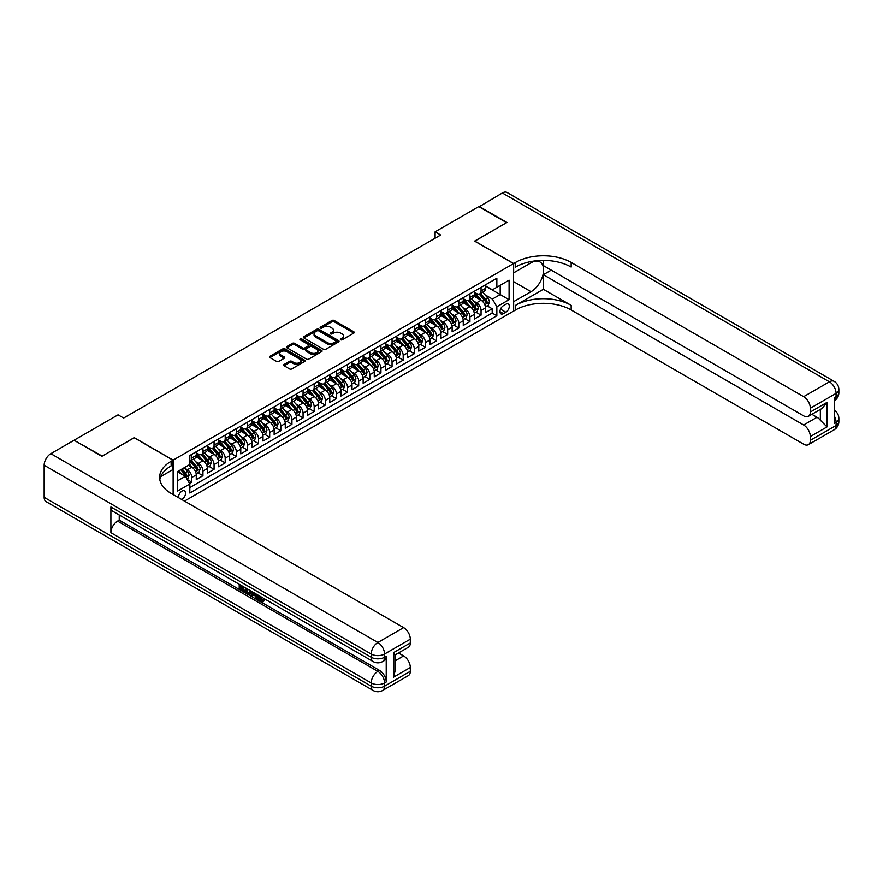 <?xml version="1.0" encoding="UTF-8"?>
<svg xmlns="http://www.w3.org/2000/svg" width="883" height="883" viewBox="0 0 883 883"><rect width="100%" height="100%" fill="white"/><g stroke="black" fill="none" stroke-linecap="round" stroke-linejoin="round"><path stroke-width="1.32" d="M340.695 339.789A1.082 0.629 0 0 0 342.229 339.789L353.829 333.09A1.545 0.894 0 0 0 354.282 332.461A1.545 0.894 0 0 0 353.829 331.831L334.171 320.474A1.545 0.894 0 0 0 331.986 320.474L320.386 327.174A1.082 0.629 0 0 0 321.92 328.057L323.421 327.196A4.945 2.848 0 0 1 330.408 327.196L332.041 328.134A4.945 2.848 0 0 1 333.487 330.154A4.945 2.848 0 0 1 332.041 332.174L330.54 333.046A1.082 0.629 0 0 0 332.074 333.917L333.575 333.057A4.945 2.848 0 0 1 340.562 333.057L342.196 334.006A4.945 2.848 0 0 1 343.642 336.015A4.945 2.848 0 0 1 342.196 338.034L340.695 338.906A1.082 0.629 0 0 0 340.695 339.789L340.695 338.906M181.688 499.48A5.033 2.903 120 0 0 182.03 499.303A5.033 2.903 120 0 0 185.32 494.866A5.033 2.903 120 0 0 184.547 490.838A5.033 2.903 120 0 0 182.03 491.08A5.033 2.903 120 0 0 178.487 497.648M284.05 364.48A1.545 0.894 0 0 0 283.598 365.109A1.545 0.894 0 0 0 284.05 365.739L289.569 368.928A1.545 0.894 0 0 0 291.754 368.928L304.635 361.489A1.545 0.894 0 0 0 305.088 360.86A1.545 0.894 0 0 0 304.635 360.231L284.988 348.884A1.545 0.894 0 0 0 282.803 348.884L269.911 356.313A1.545 0.894 0 0 0 269.458 356.953A1.545 0.894 0 0 0 269.911 357.582L276.578 361.423A1.545 0.894 0 0 0 278.763 361.423L284.271 358.244A1.545 0.894 0 0 0 284.723 357.615A1.545 0.894 0 0 0 284.271 356.975L280.971 355.076A4.128 2.384 0 0 1 279.756 353.388A4.128 2.384 0 0 1 282.306 351.18A4.128 2.384 0 0 1 286.809 351.699L299.756 359.171A4.128 2.384 0 0 1 300.96 360.86A4.128 2.384 0 0 1 298.41 363.056A4.128 2.384 0 0 1 293.907 362.549L291.754 361.302A1.545 0.894 0 0 0 289.569 361.302L284.05 364.48L284.05 365.739L289.569 362.582L289.569 361.302M134.205 437.769L102.218 456.114L74.404 440.44M134.205 437.648L173.134 460.12L513.542 263.598L513.542 311.125L184.481 501.103M74.404 440.054L118.068 414.844L123.631 418.056L440.672 235.01L435.109 231.81L478.774 206.6L506.588 222.648L474.601 241.114L513.542 263.598M323.531 349.326A1.545 0.894 0 0 0 325.717 349.326L338.597 341.887A1.545 0.894 0 0 0 339.05 341.246A1.545 0.894 0 0 0 338.597 340.617L318.94 329.271A1.545 0.894 0 0 0 316.754 329.271L303.873 336.71A1.545 0.894 0 0 0 303.421 337.339A1.545 0.894 0 0 0 303.873 337.968L323.531 349.326M300.54 340.021A1.082 0.629 0 0 1 301.633 340.176L301.633 338.884L321.622 350.419A1.545 0.894 0 0 1 322.074 351.059A1.545 0.894 0 0 1 321.622 351.688L308.73 359.127A1.545 0.894 0 0 1 306.544 359.127L286.898 347.781L292.405 344.613L292.405 343.332L286.898 346.511A1.545 0.894 0 0 0 286.445 347.14A1.545 0.894 0 0 0 286.898 347.781L286.898 346.511M292.405 344.613A1.545 0.894 0 0 1 294.591 344.613L294.591 343.332A1.545 0.894 0 0 0 292.405 343.332M294.591 343.332L302.56 347.935A1.545 0.894 0 0 0 304.745 347.935L308.41 345.827A1.545 0.894 0 0 0 308.862 345.187A1.545 0.894 0 0 0 308.41 344.558L300.11 339.767A1.082 0.629 0 0 1 301.633 338.884M189.514 483.487L191.821 482.151L187.207 479.491M184.58 468.145L187.373 469.756A6.291 3.631 60 0 1 191.821 477.471L196.269 474.899L196.269 479.59L202.947 475.727L197.891 472.813M195.706 461.721L198.498 463.332A6.291 3.631 60 0 1 202.947 471.047L207.395 468.476L207.395 473.167L214.072 469.315L209.006 466.39M206.832 455.297L209.624 456.919A6.291 3.631 60 0 1 214.072 464.624L218.52 462.052L218.52 466.743L225.198 462.891L220.132 459.966M217.958 448.884L220.75 450.496A6.291 3.631 60 0 1 225.198 458.2L229.646 455.628L229.646 460.319L236.324 456.467L231.258 453.542M229.083 442.46L231.876 444.072A6.291 3.631 60 0 1 236.324 451.776L240.772 449.204L240.772 453.895L247.45 450.043L242.383 447.118M240.198 436.036L242.991 437.648A6.291 3.631 60 0 1 247.45 445.352L251.898 442.78L251.898 447.471L258.564 443.619L253.509 440.694M251.324 429.613L254.116 431.224A6.291 3.631 60 0 1 258.564 438.928L263.024 436.368L263.024 441.047L269.69 437.195L264.635 434.27M262.45 423.189L265.242 424.8A6.291 3.631 60 0 1 269.69 432.504L274.138 429.944L274.138 434.624L280.816 430.772L275.761 427.858M273.575 416.765L276.368 418.376A6.291 3.631 60 0 1 280.816 426.081L285.264 423.52L285.264 428.211L291.942 424.348L286.876 421.434M284.701 410.341L287.494 411.953A6.291 3.631 60 0 1 291.942 419.668L296.39 417.096L296.39 421.787L303.068 417.935L298.001 415.01M295.827 403.917L298.62 405.529A6.291 3.631 60 0 1 303.068 413.244L307.516 410.672L307.516 415.363L314.193 411.511L309.127 408.586M306.953 397.493L309.745 399.116A6.291 3.631 60 0 1 314.193 406.82L318.642 404.248L318.642 408.939L325.319 405.087L320.253 402.162M318.068 391.081L320.871 392.692A6.291 3.631 60 0 1 325.319 400.396L329.767 397.825L329.767 402.516L336.445 398.663L331.379 395.739M329.193 384.657L331.986 386.268A6.291 3.631 60 0 1 336.445 393.973L340.893 391.401L340.893 396.092L347.56 392.24L342.505 389.315M340.319 378.233L343.112 379.845A6.291 3.631 60 0 1 347.56 387.549L352.019 384.977L352.019 389.668L358.686 385.816L353.63 382.891M351.445 371.809L354.238 373.421A6.291 3.631 60 0 1 358.686 381.125L363.134 378.564L363.134 383.244L369.811 379.392L364.756 376.467M362.571 365.385L365.363 366.997A6.291 3.631 60 0 1 369.811 374.701L374.26 372.14L374.26 376.82L380.937 372.968L375.871 370.054M373.697 358.962L376.489 360.573A6.291 3.631 60 0 1 380.937 368.288L385.385 365.717L385.385 370.407L392.063 366.544L386.997 363.63M384.822 352.538L387.615 354.149A6.291 3.631 60 0 1 392.063 361.864L396.511 359.293L396.511 363.984L403.189 360.132L398.123 357.207M395.937 346.114L398.741 347.736A6.291 3.631 60 0 1 403.189 355.441L407.637 352.869L407.637 357.56L414.315 353.708L409.248 350.783M407.063 339.701L409.855 341.313A6.291 3.631 60 0 1 414.315 349.017L418.763 346.445L418.763 351.136L425.429 347.284L420.374 344.359M418.189 333.277L420.981 334.889A6.291 3.631 60 0 1 425.429 342.593L429.889 340.021L429.889 344.712L436.555 340.86L431.5 337.935M429.315 326.853L432.107 328.465A6.291 3.631 60 0 1 436.555 336.169L441.003 333.597L441.003 338.288L447.681 334.436L442.626 331.511M440.44 320.43L443.233 322.041A6.291 3.631 60 0 1 447.681 329.745L452.129 327.185L452.129 331.865L458.807 328.012L453.741 325.087M451.566 314.006L454.359 315.617A6.291 3.631 60 0 1 458.807 323.321L463.255 320.761L463.255 325.441L469.933 321.589L464.866 318.675M462.692 307.582L465.484 309.193A6.291 3.631 60 0 1 469.933 316.898L474.381 314.337L474.381 319.028L481.058 315.165L481.058 310.485A6.291 3.631 -120 0 0 476.61 302.77L473.807 301.158M475.992 312.251L481.058 315.165M196.269 474.899A6.291 3.631 -120 0 0 191.821 467.195L188.487 465.264M207.395 468.476A6.291 3.631 -120 0 0 202.947 460.771L196.07 456.798M218.52 462.052A6.291 3.631 -120 0 0 214.072 454.348L207.196 450.374M229.646 455.628A6.291 3.631 -120 0 0 225.198 447.924L218.322 443.95M240.772 449.204A6.291 3.631 -120 0 0 236.324 441.5L229.437 437.526M251.898 442.78A6.291 3.631 -120 0 0 247.45 435.076L240.562 431.103M263.024 436.368A6.291 3.631 -120 0 0 258.564 428.652L251.688 424.679M274.138 429.944A6.291 3.631 -120 0 0 269.69 422.229L262.814 418.266M285.264 423.52A6.291 3.631 -120 0 0 280.816 415.805L273.94 411.842M296.39 417.096A6.291 3.631 -120 0 0 291.942 409.392L285.066 405.418M307.516 410.672A6.291 3.631 -120 0 0 303.068 402.968L296.191 398.995M318.642 404.248A6.291 3.631 -120 0 0 314.193 396.544L307.317 392.571M329.767 397.825A6.291 3.631 -120 0 0 325.319 390.12L318.432 386.147M340.893 391.401A6.291 3.631 -120 0 0 336.445 383.697L329.558 379.723M352.019 384.977A6.291 3.631 -120 0 0 347.56 377.273L340.683 373.299M363.134 378.564A6.291 3.631 -120 0 0 358.686 370.849L351.809 366.875M374.26 372.14A6.291 3.631 -120 0 0 369.811 364.425L362.935 360.463M385.385 365.717A6.291 3.631 -120 0 0 380.937 358.012L374.061 354.039M396.511 359.293A6.291 3.631 -120 0 0 392.063 351.589L385.187 347.615M407.637 352.869A6.291 3.631 -120 0 0 403.189 345.165L396.301 341.191M418.763 346.445A6.291 3.631 -120 0 0 414.315 338.741L407.427 334.767M429.889 340.021A6.291 3.631 -120 0 0 425.429 332.317L418.553 328.344M441.003 333.597A6.291 3.631 -120 0 0 436.555 325.893L429.679 321.92M452.129 327.185A6.291 3.631 -120 0 0 447.681 319.469L440.805 315.496M463.255 320.761A6.291 3.631 -120 0 0 458.807 313.046L451.93 309.083M474.381 314.337A6.291 3.631 -120 0 0 469.933 306.622L463.056 302.659M505.86 304.249L503.409 305.661A4.879 2.815 120 0 0 500.231 309.966A4.879 2.815 120 0 0 500.981 313.873A4.879 2.815 120 0 0 503.409 313.631L505.86 312.218A4.879 2.815 120 0 0 509.049 307.913A4.879 2.815 120 0 0 508.299 304.006A4.879 2.815 120 0 0 505.86 304.249M173.134 494.546L173.134 460.12M177.582 480.805L185.375 476.312L189.823 484.016L189.823 493.012L496.853 315.75L496.853 306.754L492.405 299.05L484.933 294.734M189.823 484.016L177.582 491.08L177.582 471.555L189.823 464.491L189.823 455.496L496.853 278.244L496.853 287.229L509.083 280.165L509.083 299.69L496.853 306.754M196.269 452.802L198.498 454.083A6.291 3.631 60 0 0 201.644 454.403L206.092 451.831A6.291 3.631 -120 0 0 207.395 448.95L207.395 445.352M207.395 446.379L209.624 447.67A6.291 3.631 60 0 0 212.77 447.979L217.218 445.407A6.291 3.631 -120 0 0 218.52 442.526L218.52 438.928M218.52 439.955L220.75 441.246A6.291 3.631 60 0 0 223.896 441.555L228.344 438.983A6.291 3.631 -120 0 0 229.646 436.103L229.646 432.504M229.646 433.531L231.876 434.822A6.291 3.631 60 0 0 235.021 435.131L239.47 432.56A6.291 3.631 -120 0 0 240.772 429.679L240.772 426.081M240.772 427.118L242.991 428.398A6.291 3.631 60 0 0 246.147 428.708L250.595 426.136A6.291 3.631 -120 0 0 251.898 423.255L251.898 419.668M251.898 420.694L254.116 421.975A6.291 3.631 60 0 0 257.262 422.284L261.721 419.723A6.291 3.631 -120 0 0 263.024 416.842L263.024 413.244M263.024 414.27L265.242 415.551A6.291 3.631 60 0 0 268.388 415.86L272.836 413.299A6.291 3.631 -120 0 0 274.138 410.418L274.138 406.82M274.138 407.847L276.368 409.127A6.291 3.631 60 0 0 279.514 409.447L283.962 406.875A6.291 3.631 -120 0 0 285.264 403.995L285.264 400.396M285.264 401.423L287.494 402.703A6.291 3.631 60 0 0 290.639 403.023L295.088 400.452A6.291 3.631 -120 0 0 296.39 397.571L296.39 393.973M296.39 394.999L298.62 396.29A6.291 3.631 60 0 0 301.765 396.599L306.213 394.028A6.291 3.631 -120 0 0 307.516 391.147L307.516 387.549M307.516 388.575L309.745 389.867A6.291 3.631 60 0 0 312.891 390.176L317.339 387.604A6.291 3.631 -120 0 0 318.642 384.723L318.642 381.125M318.642 382.151L320.871 383.443A6.291 3.631 60 0 0 324.017 383.752L328.465 381.18A6.291 3.631 -120 0 0 329.767 378.299L329.767 374.701M329.767 375.739L331.986 377.019A6.291 3.631 60 0 0 335.132 377.328L339.591 374.756A6.291 3.631 -120 0 0 340.893 371.875L340.893 368.288M340.893 369.315L343.112 370.595A6.291 3.631 60 0 0 346.257 370.904L350.706 368.332A6.291 3.631 -120 0 0 352.019 365.463L352.019 361.864M352.019 362.891L354.238 364.171A6.291 3.631 60 0 0 357.383 364.48L361.831 361.92A6.291 3.631 -120 0 0 363.134 359.039L363.134 355.441M363.134 356.467L365.363 357.747A6.291 3.631 60 0 0 368.509 358.056L372.957 355.496A6.291 3.631 -120 0 0 374.26 352.615L374.26 349.017M374.26 350.043L376.489 351.324A6.291 3.631 60 0 0 379.635 351.644L384.083 349.072A6.291 3.631 -120 0 0 385.385 346.191L385.385 342.593M385.385 343.619L387.615 344.9A6.291 3.631 60 0 0 390.761 345.22L395.209 342.648A6.291 3.631 -120 0 0 396.511 339.767L396.511 336.169M396.511 337.196L398.741 338.487A6.291 3.631 60 0 0 401.886 338.796L406.335 336.224A6.291 3.631 -120 0 0 407.637 333.344L407.637 329.745M407.637 330.772L409.855 332.063A6.291 3.631 60 0 0 413.001 332.372L417.46 329.8A6.291 3.631 -120 0 0 418.763 326.92L418.763 323.321M418.763 324.348L420.981 325.639A6.291 3.631 60 0 0 424.127 325.948L428.575 323.377A6.291 3.631 -120 0 0 429.889 320.496L429.889 316.898M429.889 317.935L432.107 319.216A6.291 3.631 60 0 0 435.253 319.525L439.701 316.953A6.291 3.631 -120 0 0 441.003 314.072L441.003 310.485M441.003 311.511L443.233 312.792A6.291 3.631 60 0 0 446.379 313.101L450.827 310.54A6.291 3.631 -120 0 0 452.129 307.659L452.129 304.061M452.129 305.088L454.359 306.368A6.291 3.631 60 0 0 457.504 306.677L461.952 304.116A6.291 3.631 -120 0 0 463.255 301.235L463.255 297.637M463.255 298.664L465.484 299.944A6.291 3.631 60 0 0 468.63 300.264L473.078 297.692A6.291 3.631 -120 0 0 474.381 294.812L474.381 291.213M189.823 487.615L492.184 313.046L492.184 308.752L485.507 312.604L485.507 307.913A6.291 3.631 -120 0 0 481.058 300.209L474.171 296.235M474.381 292.24L476.61 293.52A6.291 3.631 -120 0 0 479.756 293.84A6.291 3.631 -120 0 0 481.058 290.96L481.058 287.361M479.756 293.84L484.204 291.269A6.291 3.631 -120 0 0 485.507 288.388L485.507 284.79M191.821 454.348L191.821 457.946A6.291 3.631 60 0 1 190.518 460.827A6.291 3.631 60 0 1 189.823 461.081M190.518 460.827L194.966 458.255A6.291 3.631 -120 0 0 196.269 455.374L196.269 451.776M202.947 447.924L202.947 451.522A6.291 3.631 60 0 1 201.644 454.403M214.072 441.5L214.072 445.098A6.291 3.631 60 0 1 212.77 447.979M225.198 435.076L225.198 438.674A6.291 3.631 60 0 1 223.896 441.555M236.324 428.652L236.324 432.251A6.291 3.631 60 0 1 235.021 435.131M247.45 422.229L247.45 425.827A6.291 3.631 60 0 1 246.147 428.708M258.564 415.805L258.564 419.403A6.291 3.631 60 0 1 257.262 422.284M269.69 409.392L269.69 412.979A6.291 3.631 60 0 1 268.388 415.86M280.816 402.968L280.816 406.566A6.291 3.631 60 0 1 279.514 409.447M291.942 396.544L291.942 400.142A6.291 3.631 60 0 1 290.639 403.023M303.068 390.12L303.068 393.719A6.291 3.631 60 0 1 301.765 396.599M314.193 383.697L314.193 387.295A6.291 3.631 60 0 1 312.891 390.176M325.319 377.273L325.319 380.871A6.291 3.631 60 0 1 324.017 383.752M336.445 370.849L336.445 374.447A6.291 3.631 60 0 1 335.132 377.328M347.56 364.425L347.56 368.023A6.291 3.631 60 0 1 346.257 370.904M358.686 358.012L358.686 361.6A6.291 3.631 60 0 1 357.383 364.48M369.811 351.589L369.811 355.176A6.291 3.631 60 0 1 368.509 358.056M380.937 345.165L380.937 348.763A6.291 3.631 60 0 1 379.635 351.644M392.063 338.741L392.063 342.339A6.291 3.631 60 0 1 390.761 345.22M403.189 332.317L403.189 335.915A6.291 3.631 60 0 1 401.886 338.796M414.315 325.893L414.315 329.491A6.291 3.631 60 0 1 413.001 332.372M425.429 319.469L425.429 323.068A6.291 3.631 60 0 1 424.127 325.948M436.555 313.046L436.555 316.644A6.291 3.631 60 0 1 435.253 319.525M447.681 306.622L447.681 310.22A6.291 3.631 60 0 1 446.379 313.101M458.807 300.209L458.807 303.796A6.291 3.631 60 0 1 457.504 306.677M469.933 293.785L469.933 297.383A6.291 3.631 60 0 1 468.63 300.264M469.933 316.898L469.933 321.589M458.807 323.321L458.807 328.012M447.681 329.745L447.681 334.436M436.555 336.169L436.555 340.86M425.429 342.593L425.429 347.284M414.315 349.017L414.315 353.708M403.189 355.441L403.189 360.132M392.063 361.864L392.063 366.544M380.937 368.288L380.937 372.968M369.811 374.701L369.811 379.392M358.686 381.125L358.686 385.816M347.56 387.549L347.56 392.24M336.445 393.973L336.445 398.663M325.319 400.396L325.319 405.087M314.193 406.82L314.193 411.511M303.068 413.244L303.068 417.935M291.942 419.668L291.942 424.348M280.816 426.081L280.816 430.772M269.69 432.504L269.69 437.195M258.564 438.928L258.564 443.619M247.45 445.352L247.45 450.043M236.324 451.776L236.324 456.467M225.198 458.2L225.198 462.891M214.072 464.624L214.072 469.315M202.947 471.047L202.947 475.727M191.821 477.471L191.821 482.151M185.375 476.312L177.582 471.809M492.405 299.05L500.186 294.558L500.186 285.308L509.083 280.165M485.507 286.07L509.083 299.69M485.507 285.816L492.405 289.801L496.853 287.229M435.109 231.81L435.109 238.222M487.118 305.827L492.184 308.752M492.184 313.046L496.853 315.75M341.125 339.933L342.196 339.326A4.945 2.848 0 0 0 343.642 337.306L343.642 336.015M333.487 330.154L333.487 331.445A4.945 2.848 0 0 1 332.041 333.454L330.97 334.072M353.829 331.831L353.829 333.09L334.171 321.765A1.545 0.894 0 0 0 331.986 321.765L320.816 328.211M338.597 340.617L338.597 341.887L318.94 330.562A1.545 0.894 0 0 0 316.754 330.562L303.895 337.99M335.871 341.688A1.082 0.629 0 0 0 335.871 340.805L318.62 330.849A1.082 0.629 0 0 0 317.085 330.849L315.507 331.765A4.945 2.848 0 0 0 314.05 333.785A4.945 2.848 0 0 0 315.507 335.794L327.295 342.604A4.945 2.848 0 0 0 334.282 342.604L335.871 341.688L335.871 342.979A1.082 0.629 0 0 0 336.18 342.538L336.18 341.246M314.05 333.785L314.05 335.065A4.945 2.848 0 0 0 315.507 337.085L315.507 335.794M335.871 342.979L334.282 343.895A4.945 2.848 0 0 1 327.295 343.895L315.507 337.085M294.591 344.613L302.56 349.215A1.545 0.894 0 0 0 304.745 349.215L308.41 347.107A1.545 0.894 0 0 0 308.862 346.478L308.862 345.187M301.633 340.176L321.6 351.699M310.838 352.714A4.128 2.384 0 0 0 315.33 353.222A4.128 2.384 0 0 0 317.891 351.026A4.128 2.384 0 0 0 316.677 349.337L312.118 346.699A1.545 0.894 0 0 0 309.933 346.699L306.28 348.818A1.545 0.894 0 0 0 305.827 349.447A1.545 0.894 0 0 0 306.28 350.076L310.838 352.714L310.838 353.995A4.128 2.384 0 0 0 315.33 354.513A4.128 2.384 0 0 0 317.891 352.306L317.891 351.026M305.827 349.447L305.827 350.728A1.545 0.894 0 0 0 306.28 351.357L306.28 350.076M310.838 353.995L306.28 351.357M300.96 360.86L300.96 362.14A4.128 2.384 0 0 1 298.41 364.348A4.128 2.384 0 0 1 293.907 363.829L291.754 362.582A1.545 0.894 0 0 0 289.569 362.582M279.756 353.388L279.756 354.668A4.128 2.384 0 0 0 280.971 356.357L280.971 355.076M284.249 358.255L280.971 356.357M304.635 360.231L304.635 361.489L284.988 350.165A1.545 0.894 0 0 0 282.803 350.165L269.933 357.593M485.407 306.809L488.288 305.154L489.403 301.942A4.172 2.406 -120 0 0 487.769 298.024L482.692 292.141M481.676 300.606L475.65 293.631A12.031 6.954 -120 0 0 474.381 292.306M478.365 298.653L474.999 294.745A9.989 5.773 -120 0 0 474.381 294.083M479.182 294.061L484.326 300.01A4.172 2.406 60 0 1 485.816 302.891L487.151 302.118A4.172 2.406 -120 0 0 485.661 299.249L480.573 293.355M479.491 293.962L485.01 300.363A2.119 1.225 60 0 1 485.551 301.191L487.151 302.118M479.105 206.788L502.361 192.98L829.413 381.798A9.437 5.453 120 0 1 834.126 381.335A9.437 9.437 0 0 1 838.85 389.513A9.437 5.453 180 0 1 836.091 393.365L810.329 408.233A9.437 5.453 -120 0 0 803.662 396.666L829.413 381.798A9.437 5.453 60 0 1 836.091 393.365L836.091 396.577L834.413 397.538L834.413 423.233L836.091 422.262L836.091 425.474A9.437 5.453 60 0 1 834.126 429.8L808.375 444.668A9.437 5.453 -120 0 0 810.329 440.341L836.091 425.474A9.437 5.453 0 0 0 838.85 421.621A9.437 9.437 0 0 1 834.126 429.8M479.105 206.401L506.919 222.461L474.712 241.18M513.542 301.677L531.058 291.699A17.693 10.221 120 0 0 542.626 276.103A17.693 10.221 120 0 0 539.91 261.92A17.693 10.221 120 0 0 531.058 262.792L513.652 272.847L513.652 263.531L515.54 262.439A39.327 22.704 180 0 1 571.158 262.439L803.662 396.666M513.652 301.743L513.652 311.059L515.54 309.966A39.327 22.704 180 0 1 571.158 309.966L803.662 444.193A9.437 5.453 -120 0 0 808.375 444.668M543.354 289.282L515.54 305.341A39.327 22.704 180 0 1 571.158 305.341L543.354 289.282L543.354 274.712L551.246 270.143M543.354 260.408L543.354 265.584L803.662 415.871A9.437 5.453 -120 0 0 808.375 416.346A9.437 5.453 -120 0 0 810.329 412.019L827.018 402.383L827.018 426.919L820.34 420.242L820.34 409.436M827.018 426.919L810.329 436.555L810.329 440.341M810.329 436.555A9.437 5.453 -120 0 0 803.662 424.999L817.007 417.284A9.437 5.453 60 0 1 820.34 420.242M543.354 274.712L803.662 424.999M502.361 192.98A9.437 5.453 -60 0 1 507.074 192.516L834.126 381.335M474.712 241.048L513.652 263.531M810.329 408.233L810.329 412.019M811.874 414.326L817.007 417.284M515.54 262.439L515.54 267.063A39.327 22.704 180 0 1 571.158 267.063L571.158 262.439M808.375 416.346L822.029 408.465L827.018 402.383M259.701 596.036L262.549 600.628M258.907 595.617L260.882 600.87L262.174 601.036L263.642 599.513L264.58 600.308L262.913 602.063L260.971 601.809L257.946 595.065M253.454 595.01L252.141 596.621L251.136 596.036L252.825 592.118M257.063 594.557L258.388 599.204L257.505 599.712L256.5 599.138L255.739 596.323L252.902 594.678L252.141 596.621M241.048 586.654L241.048 588.299L244.988 590.572L244.988 591.455L244.094 591.974L239.216 589.16L239.216 584.259M244.558 587.338L243.664 588.166L240.154 586.146L240.154 588.806L241.048 588.299M110.894 506.974L371.202 657.261A9.437 5.453 120 0 0 373.156 661.588L112.847 511.301A9.437 5.453 -60 0 1 110.894 506.974L110.894 532.67A9.437 5.453 -60 0 1 117.571 521.102L119.238 520.142L379.547 670.429A9.437 5.453 60 0 1 386.224 681.996L386.224 656.301A9.437 5.453 60 0 1 384.271 660.627L382.593 661.588A9.437 5.453 -120 0 0 384.558 657.261L386.224 656.301M119.238 520.142L119.238 514.988M251.743 591.489L249.933 594.524L245.375 592.714L245.375 587.813M101.887 456.301L134.095 437.714L173.024 460.186L171.136 461.279A39.327 22.704 -0 0 0 159.613 477.339A39.327 22.704 -0 0 0 171.136 493.398L403.63 627.625A9.437 5.453 60 0 1 410.308 639.182L384.558 654.049L384.558 657.261A9.437 5.453 -0 0 1 371.202 657.261L371.202 654.049L44.15 465.231A9.437 5.453 -60 0 1 50.828 453.674L74.073 440.253L101.887 456.301M173.024 460.186L173.024 469.502L160.728 476.599M393.619 652.603L394.999 654.7L394.999 671.201L393.619 677.14L393.619 652.603L410.308 642.979L410.308 639.182M410.308 642.979A9.437 5.453 60 0 1 408.354 647.294L394.999 654.998M44.15 497.339L371.202 686.168A9.437 5.453 120 0 0 373.156 690.484L46.104 501.665A9.437 5.453 -60 0 1 44.15 497.339L44.15 465.231M398.498 652.99L403.63 655.948A9.437 5.453 60 0 1 410.308 667.504L393.619 677.14M386.224 681.996L384.558 682.956L384.558 686.168L410.308 671.301L410.308 667.504M410.308 671.301A9.437 5.453 60 0 1 408.354 675.616L382.593 690.484A9.437 5.453 -120 0 0 384.558 686.168A9.437 5.453 -0 0 1 371.202 686.168L371.202 682.956L110.894 532.67M171.136 461.279L171.136 465.904A39.327 22.704 -0 0 0 159.823 479.646M240.154 588.806L244.094 591.08L244.988 590.572M244.094 591.08L244.094 591.974M240.154 584.8L244.061 587.052M243.664 587.283L243.664 588.166M250.783 590.937L249.933 594.524M246.324 588.354L246.324 592.372L247.693 593.166L249.271 593.531L249.845 590.396M250.86 591.985L251.721 591.478M247.207 588.873L247.207 591.853L250.165 593.012M246.324 592.372L247.207 591.853M247.693 593.166L248.587 592.648M255.816 593.84L257.505 599.712M253.708 592.625L253.178 593.961L255.463 595.274L254.933 593.332M254.271 592.946L255.132 594.06M253.178 593.961L254.072 593.442M260.882 600.87L261.765 600.363M258.818 596.555L259.668 596.058M262.748 600.021L263.686 600.815L264.58 600.308M263.686 600.815L262.913 602.063M474.281 313.233L477.162 311.578L478.277 308.366A4.172 2.406 -120 0 0 476.654 304.447L471.566 298.564M470.551 307.03L464.524 300.054A12.031 6.954 -120 0 0 463.255 298.73M467.239 305.076L463.873 301.169A9.989 5.773 -120 0 0 463.255 300.496M468.056 300.485L473.2 306.434A4.172 2.406 60 0 1 474.69 309.304L476.025 308.542A4.172 2.406 -120 0 0 474.535 305.661L469.458 299.779M468.365 300.386L473.884 306.787A2.119 1.225 60 0 1 474.425 307.615L476.025 308.542M463.167 319.657L466.036 317.99L467.151 314.778A4.172 2.406 -120 0 0 465.529 310.871L460.44 304.988M459.425 313.454L453.398 306.478A12.031 6.954 -120 0 0 452.129 305.154M456.114 311.5L452.747 307.593A9.989 5.773 -120 0 0 452.129 306.92M456.941 306.909L462.074 312.858A4.172 2.406 60 0 1 463.564 315.728L464.899 314.966A4.172 2.406 -120 0 0 463.409 312.085L458.332 306.202M457.239 306.809L462.758 313.211A2.119 1.225 60 0 1 463.299 314.039L464.899 314.966M452.041 326.081L454.911 324.414L456.025 321.202A4.172 2.406 -120 0 0 454.403 317.295L449.315 311.412M448.299 319.878L442.273 312.902A12.031 6.954 -120 0 0 441.003 311.578M444.999 317.924L441.621 314.017A9.989 5.773 -120 0 0 441.003 313.344M445.816 313.333L450.948 319.282A4.172 2.406 60 0 1 452.438 322.152L453.774 321.379A4.172 2.406 -120 0 0 452.284 318.509L447.206 312.626M446.114 313.233L451.643 319.624A2.119 1.225 60 0 1 452.173 320.463L453.774 321.379M440.915 332.505L443.785 330.838L444.9 327.626A4.172 2.406 -120 0 0 443.277 323.719L438.2 317.825M437.173 326.302L431.147 319.326A12.031 6.954 -120 0 0 429.889 318.001M433.873 324.348L430.496 320.441A9.989 5.773 -120 0 0 429.889 319.767M434.69 319.756L439.833 325.706A4.172 2.406 60 0 1 441.312 328.575L442.648 327.803A4.172 2.406 -120 0 0 441.169 324.933L436.081 319.05M434.988 319.657L440.518 326.048A2.119 1.225 60 0 1 441.047 326.887L442.648 327.803M429.789 338.917L432.659 337.262L433.774 334.05A4.172 2.406 -120 0 0 432.151 330.132L427.074 324.249M426.048 332.725L420.021 325.75A12.031 6.954 -120 0 0 418.763 324.425M422.747 330.761L419.37 326.865A9.989 5.773 -120 0 0 418.763 326.191M423.564 326.18L428.708 332.129A4.172 2.406 60 0 1 430.187 334.999L431.522 334.227A4.172 2.406 -120 0 0 430.043 331.357L424.955 325.474M423.862 326.081L429.392 332.472A2.119 1.225 60 0 1 429.922 333.299L431.522 334.227M418.663 345.341L421.544 343.686L422.648 340.474A4.172 2.406 -120 0 0 421.025 336.555L415.948 330.672M414.933 339.149L408.895 332.163A12.031 6.954 -120 0 0 407.637 330.849M411.621 337.185L408.255 333.288A9.989 5.773 -120 0 0 407.637 332.615M412.438 332.593L417.582 338.553A4.172 2.406 60 0 1 419.072 341.423L420.396 340.65A4.172 2.406 -120 0 0 418.917 337.781L413.829 331.898M412.736 332.505L418.266 338.895A2.119 1.225 60 0 1 418.796 339.723L420.396 340.65M407.538 351.765L410.418 350.109L411.533 346.898A4.172 2.406 -120 0 0 409.9 342.979L404.822 337.096M403.807 345.573L397.78 338.586A12.031 6.954 -120 0 0 396.511 337.262M400.496 343.608L397.129 339.712A9.989 5.773 -120 0 0 396.511 339.039M401.312 339.017L406.456 344.977A4.172 2.406 60 0 1 407.946 347.847L409.282 347.074A4.172 2.406 -120 0 0 407.791 344.204L402.703 338.321M401.622 338.929L407.14 345.319A2.119 1.225 60 0 1 407.681 346.147L409.282 347.074M396.412 358.189L399.293 356.533L400.407 353.321A4.172 2.406 -120 0 0 398.785 349.403L393.697 343.52M392.681 351.997L386.655 345.01A12.031 6.954 -120 0 0 385.385 343.686M389.37 350.032L386.003 346.125A9.989 5.773 -120 0 0 385.385 345.463M390.187 345.441L395.33 351.39A4.172 2.406 60 0 1 396.82 354.271L398.156 353.498A4.172 2.406 -120 0 0 396.666 350.628L391.588 344.734M390.496 345.341L396.014 351.743A2.119 1.225 60 0 1 396.555 352.571L398.156 353.498M385.297 364.613L388.167 362.957L389.282 359.745A4.172 2.406 -120 0 0 387.659 355.827L382.571 349.944M381.555 358.41L375.529 351.434A12.031 6.954 -120 0 0 374.26 350.109M378.244 356.456L374.878 352.549A9.989 5.773 -120 0 0 374.26 351.875M379.072 351.864L384.204 357.814A4.172 2.406 60 0 1 385.694 360.694L387.03 359.922A4.172 2.406 -120 0 0 385.54 357.052L380.463 351.158M379.37 351.765L384.889 358.167A2.119 1.225 60 0 1 385.43 358.995L387.03 359.922M374.171 371.037L377.041 369.37L378.156 366.169A4.172 2.406 -120 0 0 376.533 362.251L371.445 356.368M370.43 364.834L364.403 357.858A12.031 6.954 -120 0 0 363.134 356.533M367.129 362.88L363.752 358.973A9.989 5.773 -120 0 0 363.134 358.299M367.946 358.288L373.079 364.238A4.172 2.406 60 0 1 374.569 367.107L375.904 366.346A4.172 2.406 -120 0 0 374.414 363.465L369.337 357.582M368.244 358.189L373.774 364.591A2.119 1.225 60 0 1 374.304 365.419L375.904 366.346M363.045 377.46L365.915 375.794L367.03 372.582A4.172 2.406 -120 0 0 365.407 368.675L360.33 362.792M359.304 371.257L353.277 364.282A12.031 6.954 -120 0 0 352.019 362.957M356.004 369.304L352.626 365.396A9.989 5.773 -120 0 0 352.019 364.723M356.82 364.712L361.964 370.661A4.172 2.406 60 0 1 363.443 373.531L364.778 372.758A4.172 2.406 -120 0 0 363.299 369.889L358.211 364.006M357.118 364.613L362.648 371.003A2.119 1.225 60 0 1 363.178 371.842L364.778 372.758M351.92 383.884L354.789 382.218L355.904 379.006A4.172 2.406 -120 0 0 354.282 375.098L349.204 369.204M348.178 377.681L342.151 370.705A12.031 6.954 -120 0 0 340.893 369.381M344.878 375.728L341.5 371.82A9.989 5.773 -120 0 0 340.893 371.147M345.695 371.136L350.838 377.085A4.172 2.406 60 0 1 352.317 379.955L353.653 379.182A4.172 2.406 -120 0 0 352.174 376.313L347.085 370.43M345.993 371.037L351.522 377.427A2.119 1.225 60 0 1 352.052 378.266L353.653 379.182M340.794 390.297L343.675 388.641L344.778 385.43A4.172 2.406 -120 0 0 343.156 381.522L338.079 375.628M337.063 384.105L331.026 377.129A12.031 6.954 -120 0 0 329.767 375.805M333.752 382.14L330.385 378.244A9.989 5.773 -120 0 0 329.767 377.571M334.569 377.56L339.712 383.509A4.172 2.406 60 0 1 341.202 386.379L342.527 385.606A4.172 2.406 -120 0 0 341.048 382.736L335.959 376.853M334.867 377.46L340.397 383.851A2.119 1.225 60 0 1 340.926 384.69L342.527 385.606M329.668 396.721L332.549 395.065L333.653 391.853A4.172 2.406 -120 0 0 332.03 387.935L326.953 382.052M325.937 390.529L319.911 383.553A12.031 6.954 -120 0 0 318.642 382.229M322.626 388.564L319.26 384.668A9.989 5.773 -120 0 0 318.642 383.995M323.443 383.984L328.586 389.933A4.172 2.406 60 0 1 330.076 392.803L331.412 392.03A4.172 2.406 -120 0 0 329.922 389.16L324.834 383.277M323.752 383.884L329.271 390.275A2.119 1.225 60 0 1 329.812 391.103L331.412 392.03M318.542 403.145L321.423 401.489L322.538 398.277A4.172 2.406 -120 0 0 320.915 394.359L315.827 388.476M314.812 396.953L308.785 389.966A12.031 6.954 -120 0 0 307.516 388.652M311.5 394.988L308.134 391.092A9.989 5.773 -120 0 0 307.516 390.418M312.317 390.396L317.461 396.357A4.172 2.406 60 0 1 318.951 399.226L320.286 398.454A4.172 2.406 -120 0 0 318.796 395.584L313.719 389.701M312.626 390.308L318.145 396.699A2.119 1.225 60 0 1 318.686 397.527L320.286 398.454M307.427 409.569L310.297 407.913L311.412 404.701A4.172 2.406 -120 0 0 309.79 400.783L304.701 394.9M303.686 403.376L297.659 396.39A12.031 6.954 -120 0 0 296.39 395.065M300.375 401.412L297.008 397.505A9.989 5.773 -120 0 0 296.39 396.842M301.191 396.82L306.335 402.78A4.172 2.406 60 0 1 307.825 405.65L309.16 404.878A4.172 2.406 -120 0 0 307.67 402.008L302.593 396.125M301.5 396.721L307.019 403.123A2.119 1.225 60 0 1 307.56 403.95L309.16 404.878M296.302 415.992L299.171 414.337L300.286 411.125A4.172 2.406 -120 0 0 298.664 407.206L293.575 401.324M292.56 409.789L286.534 402.814A12.031 6.954 -120 0 0 285.264 401.489M289.26 407.836L285.882 403.928A9.989 5.773 -120 0 0 285.264 403.266M290.077 403.244L295.209 409.193A4.172 2.406 60 0 1 296.699 412.074L298.035 411.301A4.172 2.406 -120 0 0 296.545 408.432L291.467 402.538M290.375 403.145L295.893 409.546A2.119 1.225 60 0 1 296.434 410.374L298.035 411.301M285.176 422.416L288.046 420.761L289.16 417.549A4.172 2.406 -120 0 0 287.538 413.63L282.45 407.747M281.434 416.213L275.408 409.237A12.031 6.954 -120 0 0 274.138 407.913M278.134 414.259L274.756 410.352A9.989 5.773 -120 0 0 274.138 409.679M278.951 409.668L284.094 415.617A4.172 2.406 60 0 1 285.573 418.487L286.909 417.725A4.172 2.406 -120 0 0 285.419 414.844L280.341 408.961M279.249 409.569L284.779 415.97A2.119 1.225 60 0 1 285.308 416.798L286.909 417.725M274.05 428.84L276.92 427.173L278.035 423.961A4.172 2.406 -120 0 0 276.412 420.054L271.335 414.171M270.308 422.637L264.282 415.661A12.031 6.954 -120 0 0 263.024 414.337M267.008 420.683L263.631 416.776A9.989 5.773 -120 0 0 263.024 416.103M267.825 416.092L272.968 422.041A4.172 2.406 60 0 1 274.447 424.911L275.783 424.149A4.172 2.406 -120 0 0 274.304 421.268L269.216 415.385M268.123 415.992L273.653 422.394A2.119 1.225 60 0 1 274.183 423.222L275.783 424.149M262.924 435.264L265.805 433.597L266.909 430.385A4.172 2.406 -120 0 0 265.286 426.478L260.209 420.595M259.194 429.061L253.156 422.085A12.031 6.954 -120 0 0 251.898 420.761M255.882 427.107L252.516 423.2A9.989 5.773 -120 0 0 251.898 422.527M256.699 422.516L261.843 428.465A4.172 2.406 60 0 1 263.322 431.334L264.657 430.562A4.172 2.406 -120 0 0 263.178 427.692L258.09 421.809M256.997 422.416L262.527 428.807A2.119 1.225 60 0 1 263.057 429.646L264.657 430.562M251.798 441.688L254.679 440.021L255.783 436.809A4.172 2.406 -120 0 0 254.161 432.902L249.083 427.008M248.068 435.485L242.041 428.509A12.031 6.954 -120 0 0 240.772 427.184M244.757 433.531L241.39 429.624A9.989 5.773 -120 0 0 240.772 428.95M245.573 428.939L250.717 434.889A4.172 2.406 60 0 1 252.207 437.758L253.542 436.986A4.172 2.406 -120 0 0 252.052 434.116L246.964 428.233M245.882 428.84L251.401 435.231A2.119 1.225 60 0 1 251.942 436.07L253.542 436.986M240.673 448.1L243.553 446.445L244.668 443.233A4.172 2.406 -120 0 0 243.046 439.315L237.957 433.432M236.942 441.908L230.916 434.933A12.031 6.954 -120 0 0 229.646 433.608M233.631 439.944L230.264 436.047A9.989 5.773 -120 0 0 229.646 435.374M234.448 435.363L239.591 441.312A4.172 2.406 60 0 1 241.081 444.182L242.417 443.409A4.172 2.406 -120 0 0 240.927 440.54L235.849 434.657M234.757 435.264L240.275 441.655A2.119 1.225 60 0 1 240.816 442.482L242.417 443.409M229.558 454.524L232.428 452.869L233.542 449.657A4.172 2.406 -120 0 0 231.92 445.738L226.832 439.855M225.816 448.332L219.79 441.345A12.031 6.954 -120 0 0 218.52 440.032M222.505 446.368L219.139 442.471A9.989 5.773 -120 0 0 218.52 441.798M223.322 441.776L228.465 447.736A4.172 2.406 60 0 1 229.955 450.606L231.291 449.833A4.172 2.406 -120 0 0 229.801 446.964L224.724 441.081M223.631 441.688L229.15 448.078A2.119 1.225 60 0 1 229.69 448.906L231.291 449.833M218.432 460.948L221.302 459.292L222.417 456.081A4.172 2.406 -120 0 0 220.794 452.162L215.706 446.279M214.69 454.756L208.664 447.769A12.031 6.954 -120 0 0 207.395 446.445M211.39 452.791L208.013 448.895A9.989 5.773 -120 0 0 207.395 448.222M212.207 448.2L217.339 454.16A4.172 2.406 60 0 1 218.829 457.03L220.165 456.257A4.172 2.406 -120 0 0 218.675 453.387L213.598 447.504M212.505 448.111L218.024 454.502A2.119 1.225 60 0 1 218.565 455.33L220.165 456.257M207.306 467.372L210.176 465.716L211.291 462.504A4.172 2.406 -120 0 0 209.668 458.586L204.58 452.703M203.565 461.18L197.538 454.193A12.031 6.954 -120 0 0 196.269 452.869M200.264 459.215L196.887 455.308A9.989 5.773 -120 0 0 196.269 454.646M201.081 454.624L206.225 460.573A4.172 2.406 60 0 1 207.704 463.454L209.039 462.681A4.172 2.406 -120 0 0 207.549 459.811L202.472 453.917M201.379 454.524L206.909 460.926A2.119 1.225 60 0 1 207.439 461.754L209.039 462.681M196.181 473.796L199.05 472.14L200.165 468.928A4.172 2.406 -120 0 0 198.543 465.01L193.465 459.127M192.439 467.593L189.779 464.513M189.955 461.047L195.099 466.997A4.172 2.406 60 0 1 196.578 469.877L197.913 469.105A4.172 2.406 -120 0 0 196.434 466.235L191.346 460.341M190.253 460.948L195.783 467.35A2.119 1.225 60 0 1 196.313 468.178L197.913 469.105M186.986 479.105L187.936 478.553L189.039 475.352A4.172 2.406 -120 0 0 187.417 471.434L184.216 467.725M181.236 473.917L178.653 470.937M180.772 469.723L183.973 473.42A4.172 2.406 60 0 1 185.452 476.29L186.788 475.529A4.172 2.406 -120 0 0 185.309 472.648L182.108 468.95M181.026 469.568L184.657 473.774A2.119 1.225 60 0 1 185.187 474.601L186.788 475.529M187.373 469.756L191.821 467.195M198.498 463.332L202.947 460.771M209.624 456.919L214.072 454.348M220.75 450.496L225.198 447.924M231.876 444.072L236.324 441.5M242.991 437.648L247.45 435.076M254.116 431.224L258.564 428.652M265.242 424.8L269.69 422.229M276.368 418.376L280.816 415.805M287.494 411.953L291.942 409.392M298.62 405.529L303.068 402.968M309.745 399.116L314.193 396.544M320.871 392.692L325.319 390.12M331.986 386.268L336.445 383.697M343.112 379.845L347.56 377.273M354.238 373.421L358.686 370.849M365.363 366.997L369.811 364.425M376.489 360.573L380.937 358.012M387.615 354.149L392.063 351.589M398.741 347.736L403.189 345.165M409.855 341.313L414.315 338.741M420.981 334.889L425.429 332.317M432.107 328.465L436.555 325.893M443.233 322.041L447.681 319.469M454.359 315.617L458.807 313.046M465.484 309.193L469.933 306.622M476.61 302.77L481.058 300.209M481.058 290.96L485.507 288.388M191.821 457.946L196.269 455.374M202.947 451.522L207.395 448.95M214.072 445.098L218.52 442.526M225.198 438.674L229.646 436.103M236.324 432.251L240.772 429.679M247.45 425.827L251.898 423.255M258.564 419.403L263.024 416.842M269.69 412.979L274.138 410.418M280.816 406.566L285.264 403.995M291.942 400.142L296.39 397.571M303.068 393.719L307.516 391.147M314.193 387.295L318.642 384.723M325.319 380.871L329.767 378.299M336.445 374.447L340.893 371.875M347.56 368.023L352.019 365.463M358.686 361.6L363.134 359.039M369.811 355.176L374.26 352.615M380.937 348.763L385.385 346.191M392.063 342.339L396.511 339.767M403.189 335.915L407.637 333.344M414.315 329.491L418.763 326.92M425.429 323.068L429.889 320.496M436.555 316.644L441.003 314.072M447.681 310.22L452.129 307.659M458.807 303.796L463.255 301.235M469.933 297.383L474.381 294.812M481.058 310.485L485.507 307.913M500.529 309.138L505.86 312.218M499.966 311.633L503.409 313.631M342.196 339.326L342.196 338.034M330.54 333.917L330.54 333.046M332.041 333.454L332.041 332.174M320.386 328.057L320.386 327.174M331.986 321.765L331.986 320.474M334.171 321.765L334.171 320.474M303.873 337.968L303.873 336.71M316.754 330.562L316.754 329.271M318.94 330.562L318.94 329.271M327.295 343.895L327.295 342.604M334.282 343.895L334.282 342.604M302.56 349.215L302.56 347.935M304.745 349.215L304.745 347.935M308.41 347.107L308.41 345.827M321.622 351.688L321.622 350.419M291.754 362.582L291.754 361.302M293.907 363.829L293.907 362.549M284.271 358.244L284.271 356.975M269.911 357.582L269.911 356.313M282.803 350.165L282.803 348.884M284.988 350.165L284.988 348.884M484.778 304.668L489.37 302.019M475.65 293.631L476.213 293.299M485.661 299.249L487.769 298.024M482.339 301.158L484.326 300.01M515.54 305.341L515.54 309.966M571.158 305.341L571.158 309.966M834.413 416.202A9.437 5.453 60 0 1 836.091 422.262A9.437 5.453 180 0 0 838.85 418.41A9.437 9.437 0 0 0 834.413 410.407M836.091 396.577A9.437 5.453 60 0 1 834.413 400.705A9.437 9.437 0 0 0 838.85 392.725A9.437 5.453 0 0 1 836.091 396.577M513.542 281.578L531.058 291.699M50.828 453.674L377.88 642.493L403.63 627.625M117.571 521.102L377.88 671.389L379.547 670.429M394.999 660.925L403.63 655.948M377.88 642.493A9.437 5.453 120 0 0 371.202 654.049A9.437 5.453 180 0 0 384.558 654.049A9.437 5.453 -120 0 0 377.88 642.493M377.88 671.389A9.437 5.453 120 0 0 371.202 682.956A9.437 5.453 180 0 0 384.558 682.956A9.437 5.453 -120 0 0 377.88 671.389M473.652 311.092L478.244 308.443M464.524 300.054L465.098 299.723M474.535 305.661L476.654 304.447M471.213 307.582L473.2 306.434M462.526 317.516L467.118 314.867M453.398 306.478L453.972 306.147M463.409 312.085L465.529 310.871M460.087 314.006L462.074 312.858M451.401 323.94L455.992 321.291M442.273 312.902L442.847 312.571M452.284 318.509L454.403 317.295M448.961 320.43L450.948 319.282M440.275 330.363L444.877 327.714M431.147 319.326L431.721 318.995M441.169 324.933L443.277 323.719M437.836 326.853L439.833 325.706M429.149 336.787L433.752 334.127M420.021 325.75L420.595 325.419M430.043 331.357L432.151 330.132M426.721 333.277L428.708 332.129M418.034 343.211L422.626 340.551M408.895 332.163L409.469 331.831M418.917 337.781L421.025 336.555M415.595 339.701L417.582 338.553M406.908 349.635L411.5 346.975M397.78 338.586L398.343 338.255M407.791 344.204L409.9 342.979M404.469 346.125L406.456 344.977M395.783 356.048L400.374 353.399M386.655 345.01L387.229 344.679M396.666 350.628L398.785 349.403M393.343 352.538L395.33 351.39M384.657 362.471L389.248 359.822M375.529 351.434L376.103 351.103M385.54 357.052L387.659 355.827M382.218 358.962L384.204 357.814M373.531 368.895L378.123 366.246M364.403 357.858L364.977 357.527M374.414 363.465L376.533 362.251M371.092 365.385L373.079 364.238M362.405 375.319L367.008 372.67M353.277 364.282L353.851 363.951M363.299 369.889L365.407 368.675M359.966 371.809L361.964 370.661M351.279 381.743L355.882 379.094M342.151 370.705L342.725 370.374M352.174 376.313L354.282 375.098M348.851 378.233L350.838 377.085M340.165 388.167L344.756 385.507M331.026 377.129L331.6 376.798M341.048 382.736L343.156 381.522M337.725 384.657L339.712 383.509M329.039 394.591L333.631 391.931M319.911 383.553L320.474 383.222M329.922 389.16L332.03 387.935M326.6 391.081L328.586 389.933M317.913 401.014L322.505 398.354M308.785 389.966L309.359 389.635M318.796 395.584L320.915 394.359M315.474 397.505L317.461 396.357M306.787 407.427L311.379 404.778M297.659 396.39L298.233 396.059M307.67 402.008L309.79 400.783M304.348 403.928L306.335 402.78M295.662 413.851L300.253 411.202M286.534 402.814L287.107 402.482M296.545 408.432L298.664 407.206M293.222 410.341L295.209 409.193M284.536 420.275L289.138 417.626M275.408 409.237L275.982 408.906M285.419 414.844L287.538 413.63M282.096 416.765L284.094 415.617M273.41 426.699L278.013 424.05M264.282 415.661L264.856 415.33M274.304 421.268L276.412 420.054M270.982 423.189L272.968 422.041M262.295 433.123L266.887 430.474M253.156 422.085L253.73 421.754M263.178 427.692L265.286 426.478M259.856 429.613L261.843 428.465M251.169 439.546L255.761 436.897M242.041 428.509L242.604 428.178M252.052 434.116L254.161 432.902M248.73 436.036L250.717 434.889M240.044 445.97L244.635 443.31M230.916 434.933L231.489 434.602M240.927 440.54L243.046 439.315M237.604 442.46L239.591 441.312M228.918 452.394L233.509 449.734M219.79 441.345L220.364 441.014M229.801 446.964L231.92 445.738M226.478 448.884L228.465 447.736M217.792 458.818L222.384 456.158M208.664 447.769L209.238 447.438M218.675 453.387L220.794 452.162M215.353 455.308L217.339 454.16M206.666 465.231L211.269 462.582M197.538 454.193L198.112 453.862M207.549 459.811L209.668 458.586M204.227 461.721L206.225 460.573M195.54 471.654L200.143 469.005M196.434 466.235L198.543 465.01M193.112 468.145L195.099 466.997M185.905 477.228L189.017 475.429M185.309 472.648L187.417 471.434M182.174 474.458L183.973 473.42M838.85 418.41L838.85 421.621M838.85 389.513L838.85 392.725M373.156 661.588A9.437 9.437 0 0 0 382.593 661.588M373.156 690.484A9.437 9.437 0 0 0 382.593 690.484"/></g></svg>
